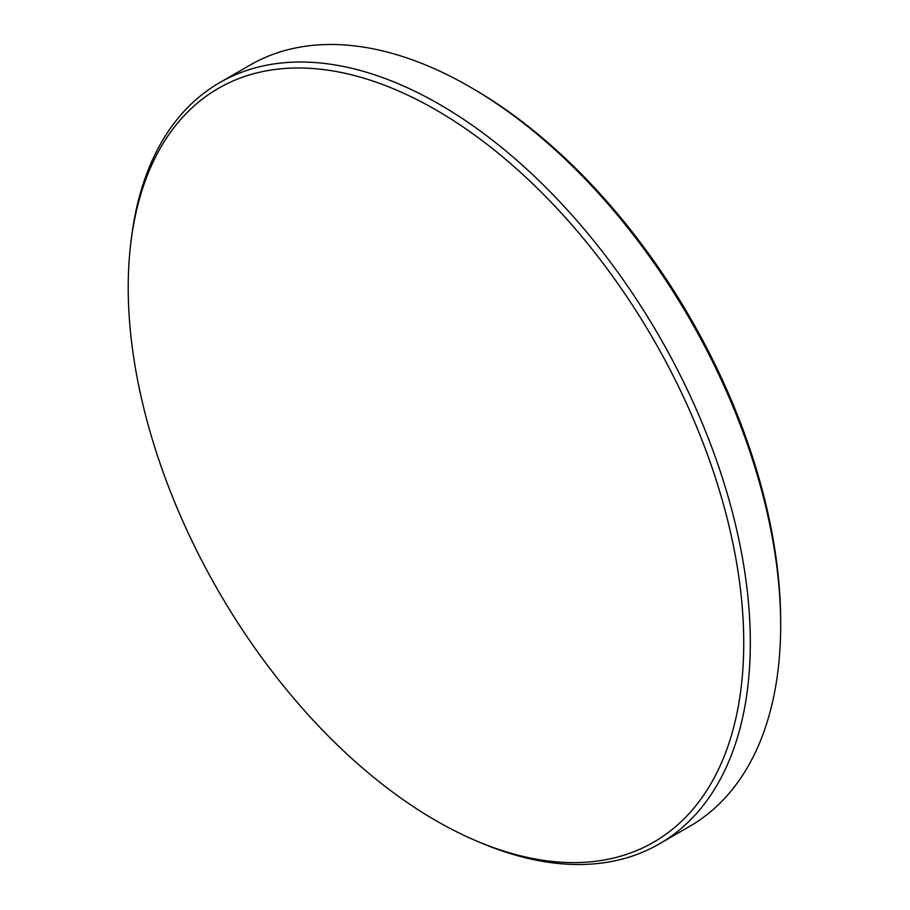 <?xml version="1.0" encoding="UTF-8"?>
<svg xmlns="http://www.w3.org/2000/svg" width="910" height="910" viewBox="0 0 910 910"><rect width="100%" height="100%" fill="white"/><g stroke="black" fill="none" stroke-linecap="round" stroke-linejoin="round"><path stroke-width="1.36" d="M472.916 88.623L469.856 86.848L472.916 88.623A435.219 251.274 60 0 1 780.666 621.655L780.666 625.181A439.553 253.776 -120 0 0 469.856 86.848L469.856 86.848A439.553 253.776 -120 0 0 250.079 65.076L219.742 82.605A439.553 253.776 60 0 1 439.507 104.366A439.553 253.776 60 0 1 726.658 491.707A439.553 253.776 60 0 1 659.284 843.923A439.553 253.776 60 0 1 478.944 842.023L475.031 840.339A435.23 251.285 -120 0 0 743.117 620.029A435.23 251.285 -120 0 0 435.981 109.928A435.23 251.285 -120 0 0 130.71 243.96A435.23 251.285 -120 0 0 435.981 820.661A435.23 251.285 -120 0 0 475.031 840.339M659.284 843.923L689.621 826.405A439.553 253.776 -120 0 0 780.666 625.181M130.71 243.96L131.211 239.728A439.553 253.776 60 0 1 219.742 82.605"/></g></svg>
